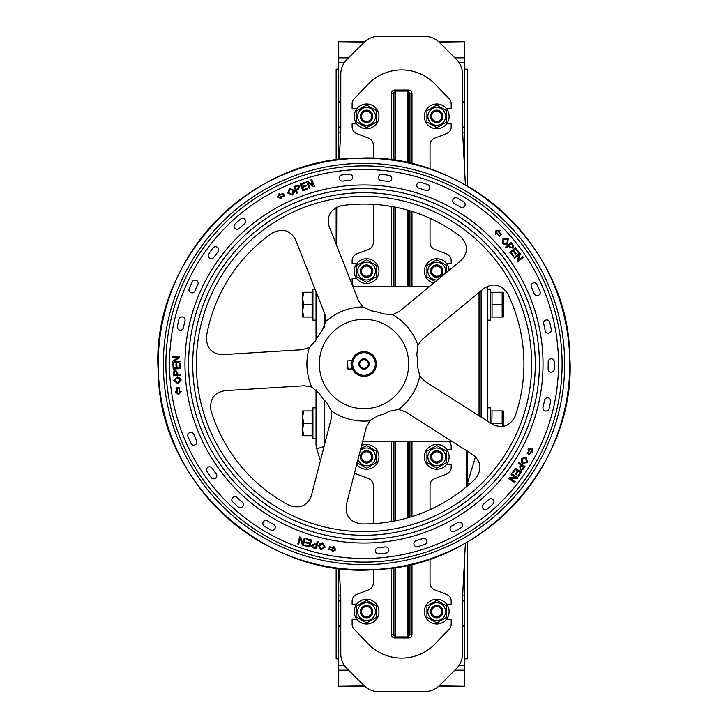<?xml version="1.0" encoding="UTF-8"?>
<svg xmlns="http://www.w3.org/2000/svg" width="728" height="728" viewBox="0 0 728 728"><rect width="100%" height="100%" fill="white"/><g stroke="black" fill="none" stroke-linecap="round" stroke-linejoin="round"><path stroke-width="1.09" d="M336.145 567.958L336.145 658.84L338.72 658.84M464.601 658.84L467.185 658.84L467.185 542.114M467.185 486.195L467.185 451.051M467.185 185.886L467.185 69.16L464.601 69.16M338.72 69.16L336.145 69.16L336.145 160.042M336.145 207.444L336.145 244.199M338.72 159.705L338.72 132.178L340.695 132.178M340.786 127.045L338.72 127.045L338.72 132.178M338.72 127.045L338.72 102.512L340.786 102.512M348.53 57.84L338.72 57.84L338.72 102.512M464.601 169.852L464.601 41.724L439.029 42.087M439.029 685.913L464.601 686.277L464.601 558.149M340.695 595.822L338.72 595.822L338.72 600.955L340.786 600.955M338.72 595.822L338.72 568.295M338.72 57.84L338.72 41.724L364.291 42.087M340.786 625.489L338.72 625.489L338.72 600.955M338.72 625.489L338.72 626.553L340.786 626.553M344.289 665.374L338.72 665.374L338.72 670.16L348.53 670.16M338.72 665.374L338.72 626.553M364.291 685.913L338.72 686.277L338.72 670.16M393.921 635.489L393.921 567.667M393.921 521.102L393.921 441.386M393.921 286.614L393.921 206.898M393.921 160.333L393.921 92.511M409.4 92.511L409.4 163.227M409.4 210.647L409.4 286.614M409.4 441.386L409.4 517.353M409.4 564.782L409.4 635.489M409.4 629.174L408.881 629.174L408.881 635.79M408.881 92.21L408.881 163.108M408.881 210.501L408.881 286.614M408.881 441.386L408.881 517.499M408.881 564.901L408.881 629.174M408.881 98.826L409.4 98.826M465.392 184.857L462.535 130.476L462.535 74.129A20.639 20.639 0 0 0 456.492 59.541L439.403 42.442A20.639 20.639 0 0 0 424.806 36.4L378.514 36.4A20.639 20.639 0 0 0 363.927 42.442L346.828 59.541A20.639 20.639 0 0 0 340.786 74.129L340.786 130.476L339.257 159.641M336.764 207.116L336.654 245.509M339.257 568.359L340.786 597.524L340.786 653.871A20.639 20.639 0 0 0 346.828 668.459L363.927 685.558A20.639 20.639 0 0 0 378.514 691.6L424.806 691.6A20.639 20.639 0 0 0 439.403 685.558L456.492 668.459A20.639 20.639 0 0 0 462.535 653.871L462.535 597.524L465.392 543.143M466.666 486.632L466.666 450.723M469.542 484.165L467.34 483.492L475.502 456.793M487.305 421.048L487.305 286.341M479.051 292.465L479.051 415.797M316.025 389.753L316.025 443.962A16.507 16.507 0 0 0 316.744 448.794L320.393 460.733M324.379 445.281A8.254 8.254 0 0 1 324.279 443.962L324.279 400.063L324.279 441.386L325.389 441.386M316.025 291.6L316.025 339.985M324.279 327.2L324.279 312.521L324.279 327.2M430.039 558.967L430.039 583.073A7.225 7.225 0 0 0 434.671 589.817L446.555 594.376A7.225 7.225 0 0 1 451.187 601.119L451.187 604.158L446.61 604.158M446.61 464.346L451.187 464.346L451.187 467.376A7.225 7.225 0 0 1 446.555 474.119L434.671 478.678A7.225 7.225 0 0 0 430.039 485.421L430.039 509.664M449.212 441.386A7.225 7.225 0 0 1 451.187 446.346L451.187 449.385L446.61 449.385M430.039 218.336L430.039 242.579A7.225 7.225 0 0 0 434.671 249.322L446.555 253.881A7.225 7.225 0 0 1 451.187 260.624L451.187 263.654L446.61 263.654M446.61 123.842L451.187 123.842L451.187 126.881A7.225 7.225 0 0 1 446.555 133.624L434.671 138.184A7.225 7.225 0 0 0 430.039 144.927L430.039 169.042M356.711 108.882L352.134 108.882L352.134 103.795A7.225 7.225 0 0 1 354.154 98.79L368.186 84.184A46.428 46.428 0 0 1 435.135 84.184L449.176 98.79A7.225 7.225 0 0 1 451.187 103.795L451.187 108.882L446.61 108.882M373.282 158.358L373.282 144.927A7.225 7.225 0 0 0 368.65 138.184L356.766 133.624A7.225 7.225 0 0 1 352.134 126.881L352.134 123.842L356.711 123.842M356.711 263.654L352.134 263.654L352.134 260.624A7.225 7.225 0 0 1 356.766 253.881L368.65 249.322A7.225 7.225 0 0 0 373.282 242.579L373.282 204.341M354.108 286.614A7.225 7.225 0 0 1 352.134 281.654L352.134 278.615L356.711 278.615M373.282 523.66L373.282 485.421A7.225 7.225 0 0 0 368.65 478.678L356.766 474.119A7.225 7.225 0 0 1 354.582 472.79M356.711 604.158L352.134 604.158L352.134 601.119A7.225 7.225 0 0 1 356.766 594.376L368.65 589.817A7.225 7.225 0 0 0 373.282 583.073L373.282 569.642M446.61 619.119L451.187 619.119L451.187 624.205A7.225 7.225 0 0 1 449.176 629.21L435.135 643.816A46.428 46.428 0 0 1 368.186 643.816L354.154 629.21A7.225 7.225 0 0 1 352.134 624.205L352.134 619.119L356.711 619.119M411.975 163.827L411.975 93.666A3.613 3.613 0 0 0 408.372 90.054L394.958 90.054A3.613 3.613 0 0 0 391.346 93.666L391.346 159.969M391.346 206.424L391.346 286.614M391.346 441.386L391.346 521.576M391.346 568.031L391.346 634.334A3.613 3.613 0 0 0 394.958 637.946L408.372 637.946A3.613 3.613 0 0 0 411.975 634.334L411.975 564.182M411.975 516.562L411.975 441.386M411.975 286.614L411.975 211.439M407.853 92.119L408.372 92.119A1.547 1.547 0 0 1 409.919 93.666L409.919 163.345M409.919 210.802L409.919 286.614M409.919 441.386L409.919 517.199M409.919 564.664L409.919 634.334A1.547 1.547 0 0 1 408.372 635.881L407.853 635.881M395.468 635.881L394.958 635.881A1.547 1.547 0 0 1 393.411 634.334L393.411 567.74M393.411 521.202L393.411 441.386M393.411 286.614L393.411 206.798M393.411 160.26L393.411 93.666A1.547 1.547 0 0 1 394.958 92.119L395.468 92.119M395.468 567.43L395.468 636.918L407.853 636.918L407.853 565.128M407.853 517.799L407.853 441.386M407.853 286.614L407.853 210.201M407.853 162.881L407.853 91.082L395.468 91.082L395.468 160.57M395.468 207.198L395.468 286.614M395.468 441.386L395.468 520.802M487.305 320.147L490.399 320.147L490.399 289.198L487.305 289.198M490.399 423.023L490.399 407.853L487.305 407.853M315.069 289.198L312.922 289.198L312.922 320.147L316.025 320.147M316.025 407.853L312.922 407.853L312.922 438.802L316.025 438.802M302.611 429.52L303.713 435.708L302.611 435.708L302.611 417.135L303.713 423.332L302.611 429.52M302.611 410.947L303.713 410.947L302.611 417.135L302.611 410.947M303.713 423.332L312.103 423.332L312.103 410.947L303.713 410.947M312.103 423.332L312.103 435.708L303.713 435.708M302.611 310.865L303.713 317.053L302.611 317.053L302.611 298.48L303.713 304.668L302.611 310.865M302.611 292.292L303.713 292.292L302.611 298.48L302.611 292.292M303.713 304.668L312.103 304.668L312.103 292.292L303.713 292.292M312.103 304.668L312.103 317.053L303.713 317.053M503.275 292.292L503.812 293.22L503.812 316.125L503.275 317.053L502.165 317.053L502.165 292.292L503.275 292.292L492.037 292.292L492.037 317.053L490.936 317.053L503.275 317.053M492.037 292.292L490.936 292.292L492.037 292.292M502.165 304.668L492.037 304.668M503.275 410.947L502.165 410.947L503.275 410.947L503.812 411.875L503.812 426.262M502.984 426.417L502.165 423.332L502.165 410.947L492.037 410.947L491.846 423.942M492.037 410.947L490.936 410.947L492.037 410.947M502.165 423.332L492.037 423.332M436.745 122.559A6.188 6.188 0 0 0 442.933 116.362A6.188 6.188 0 0 0 436.745 110.174A6.188 6.188 0 0 0 430.548 116.362A6.188 6.188 0 0 0 436.745 122.559M436.745 121.449A5.078 5.078 0 0 1 432.341 113.823A5.078 5.078 0 0 1 441.141 113.823A5.078 5.078 0 0 1 436.745 121.449M436.745 277.332A6.188 6.188 0 0 0 442.933 271.135A6.188 6.188 0 0 0 436.745 264.947A6.188 6.188 0 0 0 430.548 271.135A6.188 6.188 0 0 0 436.745 277.332M436.745 276.221A5.078 5.078 0 0 1 432.341 268.596A5.078 5.078 0 0 1 441.141 268.596A5.078 5.078 0 0 1 436.745 276.221M436.745 463.054A6.188 6.188 0 0 0 442.933 456.866A6.188 6.188 0 0 0 436.745 450.668A6.188 6.188 0 0 0 430.548 456.866A6.188 6.188 0 0 0 436.745 463.054M436.745 461.943A5.078 5.078 0 0 1 432.341 454.317A5.078 5.078 0 0 1 441.141 454.317A5.078 5.078 0 0 1 436.745 461.943M436.745 617.826A6.188 6.188 0 0 0 442.933 611.638A6.188 6.188 0 0 0 436.745 605.441A6.188 6.188 0 0 0 430.548 611.638A6.188 6.188 0 0 0 436.745 617.826M436.745 616.716A5.078 5.078 0 0 1 432.341 609.09A5.078 5.078 0 0 1 441.141 609.09A5.078 5.078 0 0 1 436.745 616.716M366.575 617.826A6.188 6.188 0 0 0 372.772 611.638A6.188 6.188 0 0 0 366.575 605.441A6.188 6.188 0 0 0 360.387 611.638A6.188 6.188 0 0 0 366.575 617.826M366.575 616.716A5.078 5.078 0 0 1 362.18 609.09A5.078 5.078 0 0 1 370.98 609.09A5.078 5.078 0 0 1 366.575 616.716M366.575 463.054A6.188 6.188 0 0 0 372.772 456.866A6.188 6.188 0 0 0 366.575 450.668A6.188 6.188 0 0 0 360.387 456.866A6.188 6.188 0 0 0 366.575 463.054M366.575 461.943A5.078 5.078 0 0 1 362.18 454.317A5.078 5.078 0 0 1 370.98 454.317A5.078 5.078 0 0 1 366.575 461.943M366.575 277.332A6.188 6.188 0 0 0 372.772 271.135A6.188 6.188 0 0 0 366.575 264.947A6.188 6.188 0 0 0 360.387 271.135A6.188 6.188 0 0 0 366.575 277.332M366.575 276.221A5.078 5.078 0 0 1 362.18 268.596A5.078 5.078 0 0 1 370.98 268.596A5.078 5.078 0 0 1 366.575 276.221M366.575 122.559A6.188 6.188 0 0 0 372.772 116.362A6.188 6.188 0 0 0 366.575 110.174A6.188 6.188 0 0 0 360.387 116.362A6.188 6.188 0 0 0 366.575 122.559M366.575 121.449A5.078 5.078 0 0 1 362.18 113.823A5.078 5.078 0 0 1 370.98 113.823A5.078 5.078 0 0 1 366.575 121.449M436.745 128.747A12.385 12.385 0 0 1 426.017 110.174A12.385 12.385 0 0 1 447.465 110.174A12.385 12.385 0 0 1 436.745 128.747M433.633 283.119A12.385 12.385 0 0 1 437.273 258.768A12.385 12.385 0 0 1 449.103 270.352M436.745 469.241A12.385 12.385 0 0 1 426.017 450.668A12.385 12.385 0 0 1 447.465 450.668A12.385 12.385 0 0 1 436.745 469.241M436.745 624.014A12.385 12.385 0 0 1 426.017 605.441A12.385 12.385 0 0 1 447.465 605.441A12.385 12.385 0 0 1 436.745 624.014M366.575 624.014A12.385 12.385 0 0 1 355.856 605.441A12.385 12.385 0 0 1 377.304 605.441A12.385 12.385 0 0 1 366.575 624.014M361.616 445.518A12.385 12.385 0 0 1 378.697 454.327A12.385 12.385 0 0 1 356.747 464.391M366.575 283.52A12.385 12.385 0 0 1 355.856 264.947A12.385 12.385 0 0 1 377.304 264.947A12.385 12.385 0 0 1 366.575 283.52M366.575 128.747A12.385 12.385 0 0 1 355.856 110.174A12.385 12.385 0 0 1 377.304 110.174A12.385 12.385 0 0 1 366.575 128.747M442.933 116.362A6.188 6.188 0 0 0 433.651 111.002A6.188 6.188 0 0 0 433.651 121.731A6.188 6.188 0 0 0 442.933 116.362M436.745 125.243A8.873 8.873 0 0 0 444.426 111.93A8.873 8.873 0 0 0 429.056 111.93A8.873 8.873 0 0 0 436.745 125.243M446.546 122.022L436.745 127.682L426.945 122.022L426.945 110.702L436.745 105.05L446.546 110.702L446.546 122.022M442.933 271.135A6.188 6.188 0 0 0 433.651 265.775A6.188 6.188 0 0 0 433.651 276.494A6.188 6.188 0 0 0 442.933 271.135M445.299 273.491A8.873 8.873 0 0 0 438.32 262.408A8.873 8.873 0 0 0 427.9 270.343A8.873 8.873 0 0 0 437.428 279.98M435.389 281.672L426.945 276.795L426.945 265.474L436.745 259.814L446.546 265.474L446.546 272.463M442.933 456.866A6.188 6.188 0 0 0 433.651 451.506A6.188 6.188 0 0 0 433.651 462.225A6.188 6.188 0 0 0 442.933 456.866M436.745 465.738A8.873 8.873 0 0 0 444.426 452.425A8.873 8.873 0 0 0 429.056 452.425A8.873 8.873 0 0 0 436.745 465.738M446.546 462.526L436.745 468.186L426.945 462.526L426.945 451.205L436.745 445.545L446.546 451.205L446.546 462.526M442.933 611.638A6.188 6.188 0 0 0 433.651 606.269A6.188 6.188 0 0 0 433.651 616.998A6.188 6.188 0 0 0 442.933 611.638M436.745 620.511A8.873 8.873 0 0 0 444.426 607.197A8.873 8.873 0 0 0 429.056 607.197A8.873 8.873 0 0 0 436.745 620.511M446.546 617.298L436.745 622.95L426.945 617.298L426.945 605.978L436.745 600.318L446.546 605.978L446.546 617.298M372.772 611.638A6.188 6.188 0 0 0 363.481 606.269A6.188 6.188 0 0 0 363.481 616.998A6.188 6.188 0 0 0 372.772 611.638M366.575 620.511A8.873 8.873 0 0 0 374.265 607.197A8.873 8.873 0 0 0 358.895 607.197A8.873 8.873 0 0 0 366.575 620.511M376.385 617.298L366.575 622.95L356.775 617.298L356.775 605.978L366.575 600.318L376.385 605.978L376.385 617.298M372.772 456.866A6.188 6.188 0 0 0 363.481 451.506A6.188 6.188 0 0 0 363.481 462.225A6.188 6.188 0 0 0 372.772 456.866M358.058 459.322A8.873 8.873 0 0 0 366.575 465.738A8.873 8.873 0 0 0 374.784 453.471A8.873 8.873 0 0 0 360.305 450.587M360.742 448.912L366.575 445.545L376.385 451.205L376.385 462.526L366.575 468.186L356.775 462.526M372.772 271.135A6.188 6.188 0 0 0 363.481 265.775A6.188 6.188 0 0 0 363.481 276.494A6.188 6.188 0 0 0 372.772 271.135M366.575 280.007A8.873 8.873 0 0 0 374.265 266.703A8.873 8.873 0 0 0 358.895 266.703A8.873 8.873 0 0 0 366.575 280.007M376.385 276.795L366.575 282.455L356.775 276.795L356.775 265.474L366.575 259.814L376.385 265.474L376.385 276.795M372.772 116.362A6.188 6.188 0 0 0 363.481 111.002A6.188 6.188 0 0 0 363.481 121.731A6.188 6.188 0 0 0 372.772 116.362M366.575 125.243A8.873 8.873 0 0 0 374.265 111.93A8.873 8.873 0 0 0 358.895 111.93A8.873 8.873 0 0 0 366.575 125.243M376.385 122.022L366.575 127.682L356.775 122.022L356.775 110.702L366.575 105.05L376.385 110.702L376.385 122.022M352.88 286.614L429.402 286.614M481.108 290.763L481.108 417.108M451.988 441.386L362.68 441.386M352.297 359.969L352.252 367.904M363.909 352.652A11.348 11.348 0 0 1 373.874 369.596A11.348 11.348 0 0 1 354.218 369.751A11.348 11.348 0 0 1 363.909 352.652M352.097 360.597A12.385 12.385 0 0 0 352.607 368.841L347.984 369.123L347.474 360.888L352.097 360.597A12.385 12.385 0 0 1 370.734 353.608A12.385 12.385 0 0 1 371.963 373.482A12.385 12.385 0 0 1 352.607 368.841M369.16 363.954A5.16 5.16 0 0 1 361.461 368.486A5.16 5.16 0 0 1 361.388 359.55A5.16 5.16 0 0 1 369.16 363.954M368.322 363.964A4.322 4.322 0 0 0 361.807 360.278A4.322 4.322 0 0 0 361.871 367.758A4.322 4.322 0 0 0 368.322 363.964M352.061 368.869A12.895 12.895 0 0 1 351.551 360.633M242.297 502.238A3.094 3.094 0 0 1 242.57 506.606A3.094 3.094 0 0 1 238.202 506.879A190.372 190.372 0 0 1 232.787 501.929A3.094 3.094 0 0 1 232.678 497.552A3.094 3.094 0 0 1 237.055 497.442A184.175 184.175 0 0 0 242.297 502.238M212.085 468.131A184.175 184.175 0 0 0 216.216 473.91A3.094 3.094 0 0 1 215.579 478.241A3.094 3.094 0 0 1 211.247 477.604A190.372 190.372 0 0 1 206.98 471.635A3.094 3.094 0 0 1 207.78 467.33A3.094 3.094 0 0 1 212.085 468.131M193.757 434.27A184.175 184.175 0 0 0 196.587 440.786A3.094 3.094 0 0 1 195.068 444.89A3.094 3.094 0 0 1 190.964 443.361A190.372 190.372 0 0 1 188.033 436.627A3.094 3.094 0 0 1 189.708 432.587A3.094 3.094 0 0 1 193.757 434.27M264.328 526.189A3.094 3.094 0 0 1 263.318 521.93A3.094 3.094 0 0 1 267.567 520.92A184.175 184.175 0 0 0 273.692 524.515A3.094 3.094 0 0 1 274.875 528.737A3.094 3.094 0 0 1 270.661 529.911A190.372 190.372 0 0 1 264.328 526.189M457.857 522.467A3.094 3.094 0 0 1 462.098 523.55A3.094 3.094 0 0 1 461.015 527.791A190.372 190.372 0 0 1 454.627 531.413A3.094 3.094 0 0 1 450.432 530.166A3.094 3.094 0 0 1 451.679 525.971A184.175 184.175 0 0 0 457.857 522.467M416.088 540.658A184.175 184.175 0 0 0 422.859 538.52A3.094 3.094 0 0 1 426.781 540.467A3.094 3.094 0 0 1 424.843 544.389A190.372 190.372 0 0 1 417.836 546.601A3.094 3.094 0 0 1 413.995 544.508A3.094 3.094 0 0 1 416.088 540.658M378.223 547.629A184.175 184.175 0 0 0 385.294 546.946A3.094 3.094 0 0 1 388.725 549.658A3.094 3.094 0 0 1 386.004 553.089A190.372 190.372 0 0 1 378.697 553.799A3.094 3.094 0 0 1 375.375 550.95A3.094 3.094 0 0 1 378.223 547.629M487.451 508.908A3.094 3.094 0 0 1 483.092 508.563A3.094 3.094 0 0 1 483.438 504.204A184.175 184.175 0 0 0 488.761 499.49A3.094 3.094 0 0 1 493.129 499.672A3.094 3.094 0 0 1 492.947 504.04A190.372 190.372 0 0 1 487.451 508.908M543.716 323.705A3.094 3.094 0 0 1 546.055 320.001A3.094 3.094 0 0 1 549.758 322.349A190.372 190.372 0 0 1 551.223 329.538A3.094 3.094 0 0 1 548.739 333.142A3.094 3.094 0 0 1 545.135 330.667A184.175 184.175 0 0 0 543.716 323.705M548.111 369.05A184.175 184.175 0 0 0 548.166 361.952A3.094 3.094 0 0 1 551.223 358.822A3.094 3.094 0 0 1 554.354 361.88A190.372 190.372 0 0 1 554.299 369.223A3.094 3.094 0 0 1 551.114 372.226A3.094 3.094 0 0 1 548.111 369.05M543.033 407.216A184.175 184.175 0 0 0 544.571 400.282A3.094 3.094 0 0 1 548.211 397.861A3.094 3.094 0 0 1 550.641 401.501A190.372 190.372 0 0 1 549.058 408.672A3.094 3.094 0 0 1 545.317 410.956A3.094 3.094 0 0 1 543.033 407.216M539.967 291.373A3.094 3.094 0 0 1 538.292 295.413A3.094 3.094 0 0 1 534.243 293.73A184.175 184.175 0 0 0 531.413 287.214A3.094 3.094 0 0 1 532.932 283.11A3.094 3.094 0 0 1 537.037 284.639A190.372 190.372 0 0 1 539.967 291.373M381.208 180.626A3.094 3.094 0 0 1 378.414 177.259A3.094 3.094 0 0 1 381.791 174.465A190.372 190.372 0 0 1 389.08 175.293A3.094 3.094 0 0 1 391.746 178.769A3.094 3.094 0 0 1 388.27 181.427A184.175 184.175 0 0 0 381.208 180.626M425.698 190.463A184.175 184.175 0 0 0 418.955 188.215A3.094 3.094 0 0 1 416.926 184.339A3.094 3.094 0 0 1 420.802 182.3A190.372 190.372 0 0 1 427.773 184.63A3.094 3.094 0 0 1 429.647 188.579A3.094 3.094 0 0 1 425.698 190.463M460.433 207.08A184.175 184.175 0 0 0 454.308 203.485A3.094 3.094 0 0 1 453.125 199.263A3.094 3.094 0 0 1 457.339 198.089A190.372 190.372 0 0 1 463.672 201.811A3.094 3.094 0 0 1 464.682 206.07A3.094 3.094 0 0 1 460.433 207.08M349.304 174.201A3.094 3.094 0 0 1 352.625 177.05A3.094 3.094 0 0 1 349.777 180.371A184.175 184.175 0 0 0 342.706 181.054A3.094 3.094 0 0 1 339.275 178.342A3.094 3.094 0 0 1 341.996 174.911A190.372 190.372 0 0 1 349.304 174.201M514.678 482.528L508.59 478.651L509.118 477.823L515.934 477.668L511.156 474.62L511.638 473.855L517.735 477.732L517.208 478.551L510.392 478.715L515.169 481.763L514.678 482.528M531.467 450.805L532.241 451.296L531.677 448.767L529.147 449.331L529.92 449.822L527.809 453.144L529.356 454.126L531.467 450.805M527.964 449.121L532.032 448.221L532.932 452.279L531.604 451.442L529.493 454.763L527.172 453.289L529.283 449.968L527.964 449.121M521.357 461.843L521.275 458.485L526.207 457.521L527.582 462.489L522.567 463.39L521.385 461.889M523.104 462.562L526.89 462.053L525.662 458.34L521.976 458.913L523.104 462.562L524.479 462.963M522.567 463.39L521.275 458.485L526.207 457.521L527.582 462.489L522.567 463.39M521.885 470.07L520.238 469.906L519.837 466.448L520.829 464.874L518.354 463.299L518.864 462.498L524.961 466.375L522.631 469.751M523.732 466.721L521.548 465.338L520.547 466.912L520.738 469.06L522.204 468.996L523.732 466.721M523.496 468.668L522.85 469.56L520.238 469.906L519.837 466.448M516.088 474.611L515.369 474.155L517.517 470.779L515.451 469.46L513.067 473.2L512.348 472.745L515.242 468.195L521.339 472.072L518.527 476.485L517.808 476.021L520.101 472.417L518.236 471.234L516.088 474.611M523.295 257.321L517.726 261.916L517.098 261.161L519.055 254.627L514.678 258.231L514.095 257.53L519.674 252.934L520.293 253.69L518.336 260.224L522.713 256.62L523.295 257.321M498.307 231.559L499.017 230.967L496.432 230.731L496.187 233.306L496.896 232.723L499.399 235.754L500.809 234.589L498.307 231.559M495.622 234.361L496.023 230.221L500.163 230.621L498.953 231.613L501.455 234.653L499.335 236.4L496.833 233.369L495.622 234.361M505.678 244.581L502.457 243.616L503.066 238.629L508.217 238.857L507.525 243.907L505.733 244.572M506.906 243.143L507.589 239.385L503.685 239.403L503.084 243.088L506.906 243.143L507.48 242.433M507.525 243.907L502.457 243.616L503.066 238.629L508.217 238.857L507.525 243.907M513.668 246.619L513.003 248.139L509.582 247.447L508.408 246.019L506.142 247.884L505.532 247.147L511.101 242.551L513.595 245.809M511.056 243.834L509.063 245.472L510.246 246.919L512.348 247.393L512.749 245.991L511.056 243.834M512.84 244.654L513.486 245.545L513.003 248.139L509.582 247.447M516.197 253.535L515.542 254.081L512.994 250.987L511.101 252.552L513.923 255.974L513.267 256.52L509.828 252.361L515.397 247.757L518.727 251.797L518.072 252.334L515.351 249.04L513.65 250.45L516.197 253.535M311.766 179.543L314.414 186.259L313.504 186.614L307.889 182.737L309.973 188.015L309.127 188.343L306.47 181.627L307.38 181.272L312.995 185.149L310.92 179.871L311.766 179.543M279.543 195.341L279.206 194.485L278.178 196.86L280.553 197.898L280.216 197.042L283.875 195.595L283.201 193.894L279.543 195.341M281.381 198.762L277.568 197.097L279.224 193.284L279.798 194.74L283.465 193.302L284.475 195.859L280.808 197.297L281.381 198.762M294.203 192.356L292.292 195.113L287.742 193.002L289.553 188.17L294.139 190.39L294.212 192.301M293.22 190.736L289.862 188.925L288.661 192.647L291.992 194.358L293.22 190.736L292.72 189.972M294.139 190.39L292.292 195.113L287.742 193.002L289.553 188.17L294.139 190.39M298.616 185.385L299.854 186.486L298.143 189.526L296.414 190.208L297.497 192.938L296.605 193.284L293.948 186.568L297.825 185.203M295.159 187.014L296.105 189.417L297.843 188.725L298.944 186.878L297.734 186.068L295.159 187.014M296.487 185.567L297.534 185.231L299.854 186.486L298.143 189.526M305.969 185.112L306.288 185.913L302.566 187.378L303.467 189.662L307.589 188.033L307.908 188.825L302.884 190.809L300.236 184.093L305.096 182.173L305.414 182.965L301.438 184.53L302.247 186.586L305.969 185.112M297.834 543.934L299.636 536.936L300.591 537.182L302.848 543.625L304.268 538.138L305.15 538.365L303.349 545.354L302.393 545.108L300.136 538.675L298.717 544.162L297.834 543.934M333.187 550.095L332.96 550.987L335.199 549.658L333.879 547.429L333.651 548.32L329.839 547.338L329.384 549.112L333.187 550.095M333.715 546.246L335.826 549.831L332.241 551.942L332.632 550.423L328.819 549.44L329.511 546.774L333.324 547.765L333.715 546.246M319.574 543.889L322.741 542.779L325.179 547.165L320.875 550.013L318.473 545.518L319.528 543.925M319.428 545.773L321.075 549.212L324.233 546.91L322.54 543.57L319.428 545.773L319.474 547.21M319.546 547.438L320.156 548.548M318.473 545.518L322.741 542.779L325.179 547.165L320.875 550.013L318.473 545.518M311.912 546.937L311.557 545.317L314.724 543.861L316.525 544.326L317.253 541.486L318.181 541.723L316.38 548.721L312.449 547.547M315.661 547.656L316.307 545.154L314.505 544.69L312.521 545.536L313.022 546.901L315.661 547.656M313.741 548.038L312.694 547.693L311.557 545.317L314.724 543.861M305.796 542.824L306.015 542.005L309.891 543.006L310.501 540.622L306.206 539.512L306.415 538.693L311.639 540.04L309.837 547.028L304.777 545.727L304.986 544.899L309.127 545.964L309.673 543.825L305.796 542.824M194.922 290.963A3.094 3.094 0 0 1 190.854 292.583A3.094 3.094 0 0 1 189.234 288.516A190.372 190.372 0 0 1 192.274 281.827A3.094 3.094 0 0 1 196.405 280.371A3.094 3.094 0 0 1 197.861 284.502A184.175 184.175 0 0 0 194.922 290.963M218.018 251.697A184.175 184.175 0 0 0 213.795 257.412A3.094 3.094 0 0 1 209.482 258.14A3.094 3.094 0 0 1 208.754 253.826A190.372 190.372 0 0 1 213.113 247.92A3.094 3.094 0 0 1 217.454 247.356A3.094 3.094 0 0 1 218.018 251.697M244.562 223.796A184.175 184.175 0 0 0 239.239 228.51A3.094 3.094 0 0 1 234.871 228.328A3.094 3.094 0 0 1 235.053 223.96A190.372 190.372 0 0 1 240.549 219.092A3.094 3.094 0 0 1 244.908 219.437A3.094 3.094 0 0 1 244.562 223.796M178.942 319.328A3.094 3.094 0 0 1 182.683 317.044A3.094 3.094 0 0 1 184.967 320.784A184.175 184.175 0 0 0 183.429 327.718A3.094 3.094 0 0 1 179.789 330.139A3.094 3.094 0 0 1 177.359 326.499A190.372 190.372 0 0 1 178.942 319.328M175.939 363.909L176.795 363.854L177.041 367.849L179.488 367.704L179.215 363.272L180.071 363.217L180.398 368.605L173.191 369.05L172.864 363.827L173.719 363.773L173.983 368.04L176.185 367.904L175.939 363.909M173.919 370.989L175.357 370.152L177.714 372.718L177.832 374.574L180.753 374.392L180.817 375.348L173.61 375.794L173.446 371.972L175.357 370.152L177.714 372.718M179.188 377.341L181.227 380.007L177.805 383.683L173.764 380.471L177.295 376.795L181.227 380.007L177.805 383.683L173.764 380.471L177.295 376.795L179.133 377.313M181.317 391.509L178.56 394.631L175.439 391.873L177.004 391.773L176.768 387.851L179.507 387.678L179.752 391.609L181.317 391.509M172.427 356.675L179.634 356.229L179.698 357.211L174.274 361.352L179.925 360.997L179.989 361.907L172.773 362.353L172.718 361.379L178.142 357.239L172.481 357.584L172.427 356.675M177.496 392.21L176.576 392.265L178.524 393.975L180.235 392.037L179.325 392.092L179.079 388.161L177.25 388.279L177.496 392.21M177.35 377.777L174.583 380.416L177.759 382.701L180.407 380.061L177.35 377.777L176.003 378.269M173.437 373.073L173.501 371.69M174.401 374.784L176.977 374.62L176.858 372.763L175.439 371.134L174.292 372.044L174.401 374.784M376.212 561.734A198.107 198.107 0 0 0 529.138 254.563A198.107 198.107 0 0 0 186.659 275.712A198.107 198.107 0 0 0 376.212 561.734M374.811 539.075A175.412 175.412 0 0 0 510.21 267.103A175.412 175.412 0 0 0 206.98 285.822A175.412 175.412 0 0 0 374.811 539.075M374.338 531.349A167.668 167.668 0 0 0 503.767 271.371A167.668 167.668 0 0 0 213.905 289.271A167.668 167.668 0 0 0 374.338 531.349M422.44 339.184L483.856 288.488C493.156 282.555 501.064 284.257 507.607 293.611A159.933 159.933 0 0 1 515.178 416.179C509.837 426.271 502.193 428.938 492.237 424.187L425.052 381.445L419.81 376.039L417.572 366.903A53.654 53.654 0 0 0 416.807 354.527L417.908 345.19L422.44 339.184M302.129 349.731L222.65 354.636C211.639 353.981 206.242 347.948 206.443 336.527A159.933 159.933 0 0 1 272.363 232.924C282.619 227.9 290.372 230.239 295.632 239.931L324.861 314.005L325.916 321.458L322.368 330.157A53.654 53.654 0 0 0 315.706 340.622L309.327 347.529L302.129 349.731M331.313 418.427L311.411 495.54C307.389 505.805 299.981 509.081 289.189 505.35A159.933 159.933 0 0 1 211.02 410.647C209.409 399.344 214.032 392.692 224.87 390.681L304.359 385.776L311.775 387.069L318.946 393.138A53.654 53.654 0 0 0 326.845 402.711L331.44 410.911L331.313 418.427M358.458 300.746L329.22 226.672C326.444 215.998 330.521 209 341.441 205.669A159.933 159.933 0 0 1 460.342 236.345C468.286 244.544 468.468 252.643 460.87 260.633L399.454 311.329L392.692 314.642L383.319 313.941A53.654 53.654 0 0 0 371.307 310.847L362.772 306.916L358.458 300.746M405.669 411.911L472.854 454.663C481.372 461.661 482.191 469.715 475.32 478.833A159.933 159.933 0 0 1 361.088 523.905C349.84 521.94 344.945 515.497 346.382 504.568L366.275 427.454L369.797 420.802L377.796 415.852A53.654 53.654 0 0 0 389.334 411.302L398.553 409.454L405.669 411.911M338.72 62.626L344.289 62.626M459.031 62.626L464.601 62.626M462.535 102.512L464.601 102.512M464.601 127.045L462.535 127.045M462.626 132.178L464.601 132.178M464.601 595.822L462.626 595.822M462.535 600.955L464.601 600.955M464.601 625.489L462.535 625.489M464.601 57.84L454.791 57.84M454.791 670.16L464.601 670.16M464.601 665.374L459.031 665.374M324.051 446.555L316.744 448.794M391.346 634.334L393.411 634.334M393.411 93.666L391.346 93.666M394.958 637.946L394.958 635.881M394.958 92.119L394.958 90.054M408.372 637.946L408.372 635.881M408.372 92.119L408.372 90.054M411.975 634.334L409.919 634.334M409.919 93.666L411.975 93.666M376.685 569.405A205.797 205.797 0 0 0 535.544 250.314A205.797 205.797 0 0 0 179.771 272.281A205.797 205.797 0 0 0 376.685 569.405M375.985 558.13A194.494 194.494 0 0 1 189.89 277.313A194.494 194.494 0 0 1 526.126 256.556A194.494 194.494 0 0 1 375.985 558.13M375.029 542.678A179.015 179.015 0 0 0 513.222 265.101A179.015 179.015 0 0 0 203.74 284.211A179.015 179.015 0 0 0 375.029 542.678M376.367 564.264A200.646 200.646 0 0 0 531.258 253.153A200.646 200.646 0 0 0 184.384 274.574A200.646 200.646 0 0 0 376.367 564.264M374.556 534.953A171.28 171.28 0 0 0 506.77 269.378A171.28 171.28 0 0 0 210.674 287.66A171.28 171.28 0 0 0 374.556 534.953M331.44 410.911A57.093 57.093 0 0 0 369.797 420.802M309.327 347.529A57.093 57.093 0 0 0 311.775 387.069M362.772 306.916A57.093 57.093 0 0 0 325.916 321.458M417.908 345.19A57.093 57.093 0 0 0 392.692 314.642M398.553 409.454A57.093 57.093 0 0 0 419.81 376.039M366.757 408.59A44.681 44.681 0 0 0 401.237 339.321A44.681 44.681 0 0 0 324.006 344.089A44.681 44.681 0 0 0 366.757 408.59M338.72 101.447L340.786 101.447M464.601 101.447L462.535 101.447M464.601 626.553L462.535 626.553M338.72 41.724L364.683 41.724M438.647 41.724L464.601 41.724M464.601 686.277L438.647 686.277M364.683 686.277L338.72 686.277M312.103 434.935L312.922 434.935M312.103 411.72L312.922 411.72M312.103 316.28L312.922 316.28M312.103 293.066L312.922 293.066M490.399 316.125L490.936 317.053M490.399 293.22L490.936 292.292M490.399 411.875L490.936 410.947M376.685 569.451C484.757 566.102 578.323 461.761 569.624 354.545C568.441 246.983 465.702 151.67 357.776 158.249C247.283 158.049 149.295 263.982 158.376 373.455C159.387 483.301 266.685 579.797 376.685 569.451"/></g></svg>
